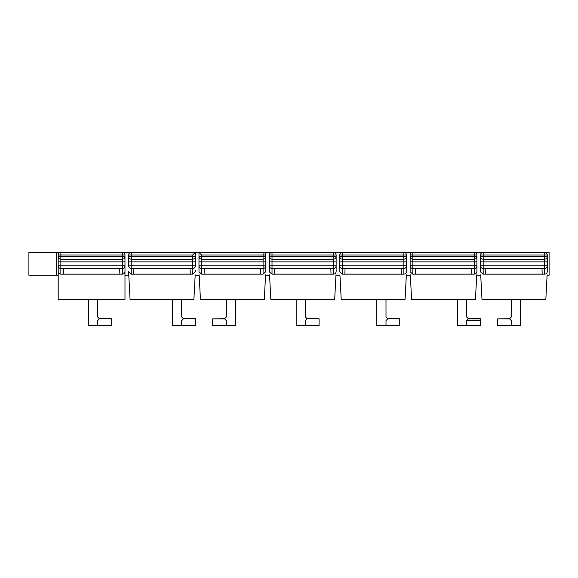 <?xml version="1.0" encoding="UTF-8"?>
<svg xmlns="http://www.w3.org/2000/svg" width="578" height="578" viewBox="0 0 578 578"><rect width="100%" height="100%" fill="white"/><g stroke="black" fill="none" stroke-linecap="round" stroke-linejoin="round"><path stroke-width="0.87" d="M385.996 299.361L385.996 316.99L387.802 318.789L399.745 318.789L399.745 325.667L376.827 325.667L376.827 299.361M387.802 318.789L385.996 320.595L387.802 318.789L399.745 318.883M385.996 320.595L385.996 325.667M339.929 274.846L341.215 299.361L405.07 299.361L406.356 274.846M339.748 271.487L339.748 265.858L339.748 271.487M406.522 270.381L406.522 265.858C406.356 267.462 405.467 268.344 403.863 268.517L403.863 265.858L406.522 265.858L406.522 270.381M339.748 254.992C339.915 253.388 340.803 252.507 342.407 252.333L342.407 254.992L339.748 254.992L339.748 265.858L342.407 265.858L342.407 268.517C340.803 268.344 339.915 267.462 339.748 265.858M401.414 274.124L344.856 274.124L345.044 268.669L401.226 268.669L401.414 274.124L401.226 268.669M406.522 265.858L406.522 256.553C406.356 258.156 405.467 259.038 403.863 259.211L403.863 256.553L406.522 256.553L406.522 254.992L403.863 254.992L403.863 252.333C405.467 252.507 406.356 253.388 406.522 254.992M406.522 261.87L342.407 261.87L342.407 259.211C340.803 259.038 339.915 258.156 339.748 256.553L342.407 256.553L342.407 259.211L403.863 259.211L403.863 265.858L342.407 265.858L342.407 261.87L339.748 261.87M545.148 252.333L483.179 252.333L483.179 254.992L480.52 254.992C480.686 253.388 481.575 252.507 483.179 252.333L474.249 252.333C475.853 252.507 476.742 253.388 476.908 254.992L474.249 254.992L474.249 252.333L412.793 252.333L412.793 254.992L410.134 254.992C410.301 253.388 411.189 252.507 412.793 252.333L271.508 252.333M339.77 271.855L342.407 274.153L342.407 268.517L403.863 268.517L403.863 274.153C405.467 273.979 406.356 273.091 406.522 271.487M344.856 274.124L345.044 268.669M403.863 274.153L342.407 274.153M466.648 299.361L466.648 316.99L468.447 318.789L480.397 318.789L480.397 325.667L457.48 325.667L457.48 299.361M467.884 318.883L468.447 318.789L466.648 320.595L467.884 318.883L480.397 318.883M480.397 320.595L466.648 320.595L466.648 325.667M410.315 274.846L411.601 299.361L475.456 299.361L476.742 274.846M410.134 271.487L410.134 265.858L410.134 271.487M410.134 254.992L410.134 265.858L412.793 265.858L412.793 268.517C411.189 268.344 410.301 267.462 410.134 265.858M410.163 271.87L412.793 274.153L412.793 268.517L474.249 268.517L474.249 274.153C475.853 273.979 476.742 273.091 476.908 271.487L476.908 265.858C476.742 267.462 475.853 268.344 474.249 268.517L474.249 265.858L476.908 265.858L476.908 270.381M476.908 265.858L476.908 256.553C476.742 258.156 475.853 259.038 474.249 259.211L474.249 256.553L476.908 256.553L476.908 254.992M476.908 261.87L412.793 261.87L412.793 259.211C411.189 259.038 410.301 258.156 410.134 256.553L412.793 256.553L412.793 259.211L474.249 259.211L474.249 265.858L412.793 265.858L412.793 261.87L410.134 261.87M471.612 268.669L471.8 274.124L471.612 268.669L415.43 268.669L415.242 274.124L415.43 268.669M471.8 274.124L415.242 274.124M474.249 274.153L412.793 274.153M265.555 275.251L269.565 275.251M195.169 275.251L199.179 275.251M124.978 275.251L128.786 275.251M272.021 252.333L272.021 254.992L269.362 254.992C269.529 253.388 270.417 252.507 272.021 252.333L263.091 252.333C264.695 252.507 265.584 253.388 265.75 254.992L263.091 254.992L263.091 252.333L131.249 252.333L131.249 254.992L128.591 254.992C128.757 253.388 129.645 252.507 131.249 252.333L122.319 252.333C123.923 252.507 124.812 253.388 124.978 254.992L122.319 254.992L122.319 252.333L60.863 252.333L60.863 254.992L58.205 254.992C58.371 253.388 59.259 252.507 60.863 252.333L28.9 252.333L28.9 275.251L58.205 275.251M335.948 275.251L339.951 275.251M406.334 275.251L410.337 275.251M476.72 275.251L480.723 275.251M547.106 275.251L549.1 275.251L549.1 252.333L544.635 252.333C546.239 252.507 547.128 253.388 547.294 254.992L544.635 254.992L544.635 252.333M56.398 252.333L56.398 275.251M181.68 299.361L181.68 316.99L183.486 318.789L195.429 318.789L195.429 325.667L172.511 325.667L172.511 299.361M183.486 318.789L181.68 320.595L183.486 318.789L195.429 318.883M181.68 320.595L181.68 325.667M128.764 274.846L130.05 299.361L193.905 299.361L195.191 274.846M128.591 274.846L128.591 271.487M128.591 254.992L128.591 265.858L131.249 265.858L131.249 268.517L192.705 268.517L192.705 265.858L195.364 265.858C195.198 267.462 194.309 268.344 192.705 268.517L192.705 274.153L195.357 271.732M192.705 274.153L131.249 274.153L131.249 268.517C129.645 268.344 128.757 267.462 128.591 265.858M128.605 271.79L131.249 274.153M195.364 271.516L195.364 270.381M128.591 256.553L131.249 256.553L131.249 259.211C129.645 259.038 128.757 258.156 128.591 256.553M195.364 265.858L195.364 261.87L131.249 261.87L131.249 259.211L192.705 259.211L192.705 256.553L195.364 256.553C195.198 258.156 194.309 259.038 192.705 259.211L192.705 265.858L131.249 265.858L131.249 261.87L128.591 261.87M195.364 261.87L195.364 252.333L192.705 254.992L192.705 256.553L131.249 256.553L131.249 254.992L192.705 254.992M133.699 274.124L133.886 268.669L190.068 268.669L190.256 274.124L133.699 274.124L133.886 268.669M190.256 274.124L190.068 268.669M305.343 299.361L305.343 316.99L307.149 318.789L319.092 318.789L319.092 325.667L296.174 325.667L296.174 299.361M307.149 318.789L305.343 320.595L307.149 318.789L319.092 318.883M305.343 320.595L305.343 325.667M269.543 274.846L270.829 299.361L334.684 299.361L335.97 274.846M269.362 271.487L269.362 265.858L269.362 271.487M336.136 265.858L336.136 271.573L336.136 265.858C335.97 267.462 335.081 268.344 333.477 268.517L333.477 265.858L336.136 265.858L336.136 256.553C335.97 258.156 335.081 259.038 333.477 259.211L333.477 256.553L336.136 256.553L336.136 254.992L333.477 254.992L333.477 252.333C335.081 252.507 335.97 253.388 336.136 254.992M269.362 254.992L269.362 265.858L272.021 265.858L272.021 268.517C270.417 268.344 269.529 267.462 269.362 265.858M269.384 271.833L272.021 274.153L272.021 268.517L333.477 268.517L333.477 274.153C335.081 273.979 335.97 273.091 336.136 271.487M336.136 261.87L272.021 261.87L272.021 259.211C270.417 259.038 269.529 258.156 269.362 256.553L272.021 256.553L272.021 259.211L333.477 259.211L333.477 265.858L272.021 265.858L272.021 261.87L269.362 261.87M330.84 268.669L331.028 274.124L330.84 268.669L274.658 268.669L274.471 274.124L274.658 268.669M331.028 274.124L274.471 274.124M333.477 274.153L272.021 274.153M226.345 320.595L226.345 325.667L212.596 325.667L212.596 318.883L225.109 318.883L226.345 320.595L224.546 318.789L225.109 318.883L224.546 318.789L226.345 316.99L226.345 299.361M224.546 318.789L212.596 318.883M226.345 325.667L235.513 325.667L235.513 299.361M199.157 274.846L200.436 299.361L264.298 299.361L265.577 274.846M265.75 271.573L265.75 265.858C265.584 267.462 264.695 268.344 263.091 268.517L263.091 265.858L265.75 265.858L265.75 256.553C265.584 258.156 264.695 259.038 263.091 259.211L263.091 256.553L265.75 256.553L265.75 254.992M198.976 271.487L198.976 265.858L198.976 271.487M201.635 254.992L263.091 254.992L263.091 256.553L201.635 256.553L201.635 259.211C200.031 259.038 199.143 258.156 198.976 256.553L201.635 256.553L201.635 254.992L198.976 252.333L198.976 265.858L201.635 265.858L201.635 268.517L263.091 268.517L263.091 274.153L265.743 271.682M263.091 274.153L201.635 274.153L201.635 268.517C200.031 268.344 199.143 267.462 198.976 265.858M198.998 271.819L201.635 274.153M265.75 261.87L201.635 261.87L201.635 259.211L263.091 259.211L263.091 265.858L201.635 265.858L201.635 261.87L198.976 261.87M265.75 265.858L265.75 270.381M204.085 274.124L204.272 268.669L260.454 268.669L260.642 274.124L204.085 274.124L204.272 268.669M260.642 274.124L260.454 268.669M520.482 299.361L520.482 325.667L497.564 325.667L497.564 318.883L510.071 318.883L511.313 320.595L509.507 318.789L510.071 318.883L509.507 318.789L511.313 316.99L511.313 299.361M511.313 325.667L511.313 320.595M509.507 318.789L497.564 318.883M480.701 274.846L481.987 299.361L545.842 299.361L547.128 274.846M480.52 265.858L480.52 271.487L480.52 265.858L483.179 265.858L483.179 268.517C481.575 268.344 480.686 267.462 480.52 265.858L480.52 256.553L483.179 256.553L483.179 259.211C481.575 259.038 480.686 258.156 480.52 256.553L480.52 254.992M547.294 271.667L547.294 265.858C547.128 267.462 546.239 268.344 544.635 268.517L544.635 265.858L547.294 265.858L547.294 256.553C547.128 258.156 546.239 259.038 544.635 259.211L544.635 256.553L547.294 256.553L547.294 254.992M544.635 274.153L483.179 274.153L483.179 268.517L544.635 268.517L544.635 274.153C546.239 273.979 547.128 273.091 547.294 271.487M480.549 271.891L483.179 274.153M547.294 261.87L483.179 261.87L483.179 259.211L544.635 259.211L544.635 265.858L483.179 265.858L483.179 261.87L480.52 261.87M547.294 265.858L547.294 270.381M485.628 274.124L485.816 268.669L541.998 268.669L542.186 274.124L485.628 274.124L485.816 268.669M542.186 274.124L541.998 268.669M97.61 299.361L97.61 316.99L99.416 318.789L111.359 318.789L111.359 325.667L88.441 325.667L88.441 299.361M99.416 318.789L97.61 320.595L99.416 318.789L111.359 318.883M97.61 320.595L97.61 325.667M58.205 254.992L58.205 256.553L60.863 256.553L60.863 259.211C59.259 259.038 58.371 258.156 58.205 256.553L58.205 271.487C58.371 273.091 59.259 273.979 60.863 274.153L60.863 268.517C59.259 268.344 58.371 267.462 58.205 265.858L60.863 265.858L60.863 268.517L122.319 268.517L122.319 265.858L124.978 265.858C124.812 267.462 123.923 268.344 122.319 268.517L122.319 274.153C123.923 273.979 124.812 273.091 124.978 271.487L124.978 256.553C124.812 258.156 123.923 259.038 122.319 259.211L122.319 256.553L124.978 256.553L124.978 254.992M124.978 261.87L60.863 261.87L60.863 259.211L122.319 259.211L122.319 265.858L60.863 265.858L60.863 261.87L58.205 261.87M124.978 265.858L124.978 270.381M58.205 271.487L58.205 299.361L124.978 299.361L124.978 271.487M58.205 270.381L58.205 265.858M119.682 268.669L119.87 274.124L119.682 268.669L63.501 268.669L63.313 274.124L63.501 268.669M119.87 274.124L63.313 274.124M122.319 274.153L60.863 274.153M403.863 256.553L342.407 256.553L342.407 254.992L403.863 254.992L403.863 256.553M474.249 256.553L412.793 256.553L412.793 254.992L474.249 254.992L474.249 256.553M333.477 256.553L272.021 256.553L272.021 254.992L333.477 254.992L333.477 256.553M544.635 256.553L483.179 256.553L483.179 254.992L544.635 254.992L544.635 256.553M122.319 256.553L60.863 256.553L60.863 254.992L122.319 254.992L122.319 256.553"/></g></svg>
